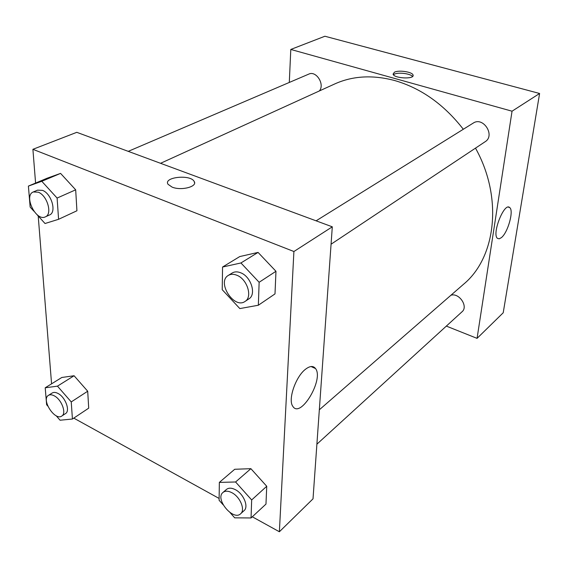 <?xml version="1.0" encoding="UTF-8"?>
<svg xmlns="http://www.w3.org/2000/svg" width="568" height="568" viewBox="0 0 568 568"><rect width="100%" height="100%" fill="white"/><g stroke="black" fill="none" stroke-linecap="round" stroke-linejoin="round"><path stroke-width="0.85" d="M539.6 93.479L324.91 36.238L539.6 93.479L503.212 312.776L539.6 93.479L512.045 111.2L477.063 338.365L446.334 326.096M331.066 244.212L485.171 141.702C495.545 135.496 483.155 116.234 473.208 123.107L316.092 220.824M319.337 90.958C325.095 84.525 316.22 70.34 308.786 74.11L128.24 151.351M289.297 82.452L290.795 49.452L512.045 111.2M316.894 444.19L462.011 311.796C468.565 306.55 459.171 292.52 450.935 295.232M463.318 129.256C444.02 104.484 421.172 88.246 394.767 80.557C372.693 74.713 352.671 75.842 334.715 83.957L160.559 163.3M319.33 409.798L463.602 284.213C495.935 257.609 503.241 197.806 475.501 148.142M290.795 49.452L324.91 36.238M501.352 237.651L499.215 238.823L497.511 238.397C491.512 234.335 504.221 202.038 509.638 207.533C514.118 210.33 507.948 232.61 501.352 237.651M477.063 338.365L503.212 312.776M394.44 72.2C398.835 69.814 412.616 71.951 413.064 75.111C414.775 79.477 393.844 78.462 393.077 74.131L394.44 72.2M412.517 76.502C410.55 73.584 398.253 72.051 394.249 74.216L393.418 74.742M35.585 183.073L32.901 149.313L76.787 132.323L332.301 226.817L313.018 498.846L279.378 531.762L252.298 516.795M38.205 215.975L51.574 383.833M258.064 252.405L239.774 256.558L258.064 252.405L275.97 271.284L258.064 252.405L240.939 262.963L259.136 282.282L258.348 305.236L239.824 308.58L222.223 289.694L222.557 267.031L240.939 262.963M274.997 293.904L275.97 271.284L274.997 293.904L258.348 305.236M250.886 468.678L234.719 469.274L250.886 468.678L266.74 486.272L250.886 468.678L235.585 481.983L251.667 499.954L251.049 517.952L234.705 517.846L230.04 512.585M265.973 504.1L266.74 486.272L265.973 504.1L251.049 517.952M74.081 375.746L61.813 377.479L74.081 375.746L87.699 391.224L74.081 375.746L57.46 386.155L71.241 401.924L72.427 419.028L60.066 420.221L56.175 415.74M88.715 408.151L87.699 391.224L88.715 408.151L72.427 419.028M32.901 149.313L293.904 251.517L279.378 531.762M219.12 498.448L73.79 418.119M60.57 173.389L47.137 178.217L60.57 173.389L75.679 189.819L60.57 173.389L41.798 181.291L57.105 198.062L58.582 219.298L45.028 223.515L36.892 214.519M76.928 210.771L75.679 189.819L76.928 210.771L58.582 219.298M305.541 369.228C309.965 365.856 313.287 365.629 315.524 368.547C324.186 379.282 300.323 419.298 292.754 406.219C287.77 399.616 295.75 376.506 305.541 369.228M293.904 251.517L332.301 226.817M172.132 187.128L168.078 184.33C162.973 177.117 190.465 174.12 194.142 181.398C197.955 186.567 181.362 190.997 172.132 187.128M194.568 182.804L194.142 181.398C190.465 174.12 162.973 177.117 168.078 184.33M245.064 301.423L248.883 298.882C256.644 294.501 251.091 276.588 240.697 272.789C237.445 271.497 234.627 271.561 232.22 272.988L228.329 275.409C216.415 282.04 234.094 309.51 245.064 301.423C252.824 297.043 247.229 279.058 236.813 275.231C233.554 273.925 230.729 273.989 228.329 275.409M222.557 267.031L239.774 256.558M259.136 282.282L275.97 271.284M223.146 504.817L219.092 500.252L219.354 482.395L235.585 481.983M240.654 513.742L244.07 510.632C248.94 506.798 243.594 493.805 235.393 489.687C231.645 487.77 228.663 487.685 226.44 489.446L222.968 492.456C214.619 498.874 233.207 521.325 240.654 513.742C245.532 509.915 240.15 496.872 231.936 492.726C228.18 490.795 225.191 490.702 222.968 492.456M219.354 482.395L234.719 469.274M251.667 499.954L266.74 486.272M33.86 211.175L30.147 207.071L28.4 186.091L41.798 181.291M45.348 216.869L49.53 214.96C56.864 212.375 51.567 193.596 42.493 190.365L37.545 190.152L33.299 191.963C23.323 195.605 36.054 221.811 45.348 216.869C52.682 214.292 47.336 195.442 38.248 192.19L33.299 191.963M28.4 186.091L47.137 178.217M57.105 198.062L75.679 189.819M47.797 406.084L46.626 404.735L45.213 387.781L57.46 386.155M61.777 416.046L65.483 413.61C70.482 410.927 65.391 397.089 58.014 393.461C55.685 392.24 53.754 392.083 52.213 392.992L48.465 395.356C40.917 399.46 54.918 421.215 61.777 416.046C66.775 413.376 61.649 399.489 54.265 395.839C51.929 394.611 49.998 394.448 48.465 395.356M45.213 387.781L61.813 377.479M71.241 401.924L87.699 391.224M509.638 207.533L508.353 207.114M413.064 75.111L412.979 75.942M315.524 368.547L311.072 366.537"/></g></svg>
